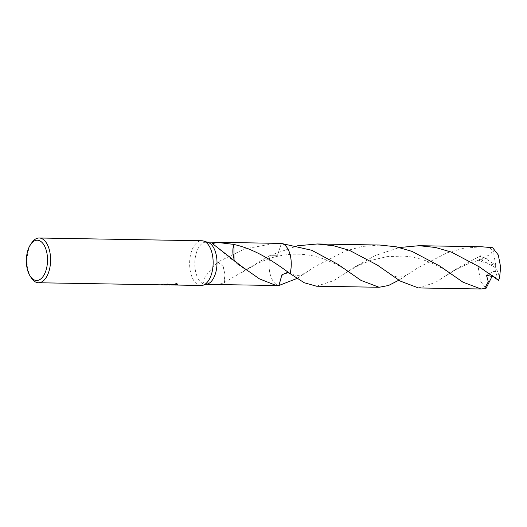 <?xml version="1.0" encoding="UTF-8"?>
<svg xmlns="http://www.w3.org/2000/svg" width="527" height="527" viewBox="0 0 527 527"><rect width="100%" height="100%" fill="white"/><g stroke="black" fill="none" stroke-linecap="round" stroke-linejoin="round"><path stroke-width="0.4" stroke-dasharray="2.63 1.98" d="M201.004 285.509A22.378 11.759 91 0 1 189.621 263.48A22.378 11.759 91 0 1 201.189 240.773A22.378 11.759 91 0 1 201.762 240.753M207.177 284.132A21.12 11.1 91 0 1 206.09 284.31A21.12 11.1 91 0 1 205.55 284.33A21.12 11.1 91 0 1 194.806 263.54A21.12 11.1 91 0 1 205.721 242.104A21.12 11.1 91 0 1 206.261 242.091A21.12 11.1 91 0 1 207.882 242.348M168.054 284.883L169.457 284.975M31.277 277.854A22.378 11.759 91 0 1 31.87 242.651M171.347 284.942L168.054 284.771M168.027 284.771L172.882 284.791L169.687 284.27L162.178 284.139L161.407 284.652L162.171 283.849L169.687 284.27M160.972 284.718L167.494 284.942C168.548 284.652 167.263 284.567 163.627 284.699M277.979 243.309L275.852 243.296L244.765 248.856L217.908 261.972A21.12 11.1 -89 0 0 217.901 262.123C210.411 269.659 205.418 275.95 202.928 280.996C202.631 285.16 218.883 285.259 224.127 282.821A21.12 11.1 91 0 1 224.021 282.729L270.259 255.338L277.512 255.252L281.385 243.428L277.512 255.252L270.259 255.338L297.571 245.786M270.259 255.338A21.126 11.1 91 0 0 269.053 265.312A21.126 11.1 91 0 0 278.935 285.509A21.12 11.1 91 0 1 275.865 284.132A21.12 11.1 91 0 1 270.259 255.338A21.126 11.1 91 0 0 275.865 284.132L275.865 284.132A21.126 11.1 91 0 0 278.928 285.509M170.274 284.573L167.54 283.776A22.101 11.614 91 0 1 166.308 284.303L166.987 284.33M177.579 284.29L177.019 283.447L168.054 284.672M168.047 284.6L169.305 284.692M168.021 284.56L167.322 284.659L168.027 284.672M163.627 284.415C167.257 284.284 168.548 284.369 167.494 284.659L160.966 284.435M169.681 283.974L172.882 284.508L166.795 284.402L175.432 284.797M224.127 282.821A14.084 7.398 -89 0 0 223.04 266.254L224.95 274.119L224.021 282.729M223.033 266.28L217.901 262.123M217.908 261.972L223.04 266.267M278.935 285.509L282.808 273.684L290.054 273.599L288.025 272.149M240.002 265.233L234.877 260.937L234.047 258.889M234.008 258.856A14.084 7.398 -89 0 0 234.884 260.944L237.427 264.139L212.407 243.566M240.009 265.081L237.427 264.139M481.724 246.768L464.142 248.184L447.245 252.762L417.746 267.835L398.893 280.166M316.529 286.214L333.67 280.66L355.139 266.774L375.692 255.371L399.453 247.519M418.405 287.94L435.526 282.406L457.014 268.5L480.868 255.648A21.12 11.1 91 0 0 479.787 259.001L478.45 268.869L480.499 281.043L486.039 288.315M379.848 245.035L362.306 246.452L345.442 251.01L315.871 266.109L297.024 278.44M480.874 255.648L482.027 256.3M498.555 280.404L495.433 271.636L496.256 268.138L494.86 264.6L482.021 256.3L482.37 259.238L477.324 260.536L490.775 254.284L492.798 250.279L488.608 247.143M494.86 264.6L496.256 268.138L479.787 259.001M498.311 279.765L493.331 276.721M495.433 271.636L496.256 268.138L499.636 277.05M495.387 271.636L494.879 270.858L486.487 275.252M494.813 264.6L495.775 265.384L477.324 260.536M495.775 265.384L492.679 247.723M494.879 270.858L492.284 275.97M206.367 284.343L205.55 284.33M173.054 284.758L169.727 284.699M242.275 272.281L256.978 263.731C264.152 260.338 270.107 258.085 274.857 256.959M207.078 242.104L206.261 242.091M308.381 271.01C303.842 273.842 300.752 275.246 299.119 275.219C297.149 275.891 291.523 274.646 288.724 272.499L285.812 270.562M237.894 264.561L250.075 272.419M446.165 275.647C453.411 270.97 459.155 267.729 463.404 265.924C471.474 262.248 479.379 259.811 487.113 258.612M410.276 272.736C406.37 275.522 402.621 276.971 399.025 277.097C396.587 277.498 389.894 274.303 387.753 272.334M274.837 256.972C291.457 252.723 307.465 253.296 322.853 258.678C332.609 262.406 339.763 265.852 344.309 269.02L351.799 274.047M495.907 277.729L489.629 274.06M344.23 273.961C349.605 270.259 355.942 266.748 363.255 263.428L371.041 260.41L387.075 256.609L403.807 256.082C412.555 256.794 420.895 258.731 428.813 261.912C435.625 264.449 446 270.114 453.721 275.812"/><path stroke-width="0.79" d="M30.665 244.39A20.145 10.586 91 0 1 36.758 240.22A20.145 10.586 91 0 1 47.522 259.541A20.145 10.586 91 0 1 37.107 280.469A20.145 10.586 91 0 1 30.131 276.069A20.145 10.586 91 0 1 30.665 244.39L31.87 242.651A22.378 11.759 91 0 1 38.642 238.013A22.378 11.759 91 0 1 39.215 238L201.762 240.753A22.378 11.759 91 0 1 203.481 241.023A22.378 11.759 91 0 1 213.145 263.335A22.378 11.759 91 0 1 202.73 285.298A22.378 11.759 91 0 1 201.577 285.496A22.378 11.759 91 0 1 201.004 285.509L171.347 284.942M39.215 238A22.378 11.759 91 0 1 50.599 260.028A22.378 11.759 91 0 1 39.031 282.735A22.378 11.759 91 0 1 38.458 282.755L167.316 284.936L166.308 284.58A22.378 11.759 -89 0 0 167.54 284.066L170.379 284.725L168.054 284.672M169.457 284.975L177.026 283.743L177.606 284.435L175.669 285.081M38.458 282.755A22.378 11.759 91 0 1 31.277 277.854L30.131 276.069M288.025 272.149L281.886 274.85L278.935 285.509L276.22 285.502L259.442 278.869L240.002 265.233A21.12 11.1 -89 0 0 240.009 265.081L212.407 243.566L217.539 242.453L233.797 244.383A21.12 11.1 91 0 1 233.902 244.469L234.047 258.889M166.987 284.33L168.027 284.843M168.027 284.672L170.274 284.573M175.432 284.791L177.579 284.29M398.893 280.166L388.544 285.489L379.13 287.274L361.021 280.41L338.077 264.422L311.734 250.272L281.385 243.428L207.078 242.104M233.869 244.462C256.26 249.284 275.878 263.217 290.054 273.599L304.204 282.722L316.529 286.214L379.13 287.274M281.378 243.428A21.12 11.1 91 0 1 290.054 273.599L290.054 273.605A21.126 11.1 91 0 0 281.385 243.428L281.385 243.428A21.126 11.1 91 0 1 291.26 263.625A21.126 11.1 91 0 1 290.054 273.605M203.481 241.023L207.882 242.348A21.12 11.1 91 0 1 217.005 263.401A21.12 11.1 91 0 1 207.177 284.132L202.73 285.298M297.024 278.44L278.935 285.509A21.126 11.1 91 0 1 278.928 285.509M233.797 244.383A14.084 7.398 -89 0 0 234.008 258.856M479.221 266.814L498.555 280.404A21.12 11.1 91 0 0 499.636 277.05L500.65 267.182L498.292 254.996L492.679 247.723L481.724 246.768L419.123 245.701L435.585 247.499L451.369 252.084L479.221 266.814M399.453 247.519L419.123 245.701M377.339 265.088L400.309 281.089L418.405 287.94L481.006 289L462.897 282.136L439.953 266.148L412.048 251.399L396.245 246.814L379.848 245.035L317.247 243.975L333.644 245.753L349.427 250.332L377.339 265.088M492.284 275.97L486.039 288.315L481.006 289M297.571 245.786L317.247 243.975M493.331 276.721L486.487 275.252L488.285 281.761L484.405 288.796M169.714 284.982L169.305 284.975M277.261 285.548L206.367 284.343M175.675 284.804L173.054 284.758"/></g></svg>
